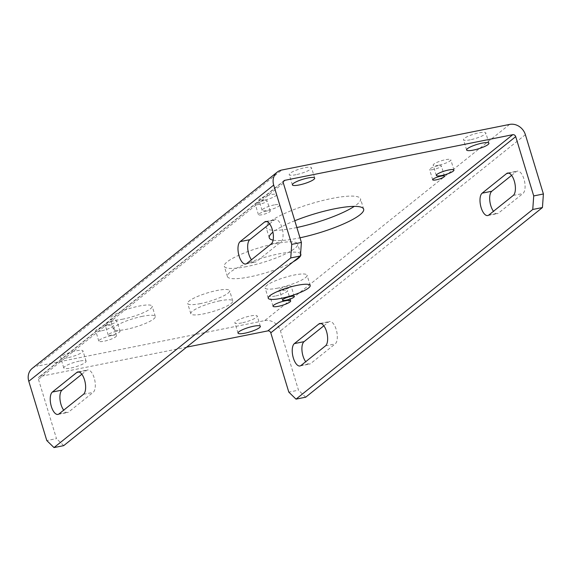 <?xml version="1.0" encoding="UTF-8"?>
<svg xmlns="http://www.w3.org/2000/svg" width="572" height="572" viewBox="0 0 572 572"><rect width="100%" height="100%" fill="white"/><g stroke="black" fill="none" stroke-linecap="round" stroke-linejoin="round"><path stroke-width="0.43" stroke-dasharray="2.86 2.15" d="M296.861 227.52A49.321 9.745 -16.9 0 1 294.966 227.913A49.321 9.745 -16.9 0 1 266.144 227.534A49.321 9.745 -16.9 0 1 331.703 198.484A49.321 9.745 -16.9 0 1 360.524 198.863A49.321 9.745 -16.9 0 1 354.275 206.37M294.802 220.742A49.321 9.745 163.1 0 0 272.944 232.16M273.109 240.147A49.321 9.745 163.1 0 0 298.091 238.195A49.321 9.745 163.1 0 0 299.985 237.802M246.704 266.573A38.36 7.579 -16.9 0 1 224.288 266.28A38.36 7.579 -16.9 0 1 275.275 243.686A38.36 7.579 -16.9 0 1 297.697 243.979A38.36 7.579 -16.9 0 1 246.704 266.573M300.586 253.796A38.36 7.579 163.1 0 0 278.4 253.968A38.36 7.579 163.1 0 0 227.413 276.562A38.36 7.579 163.1 0 0 249.828 276.855A38.36 7.579 163.1 0 0 293.171 261.804M123.037 319.112A21.922 4.333 -16.9 0 1 110.232 318.94A21.922 4.333 -16.9 0 1 139.368 306.027A21.922 4.333 -16.9 0 1 152.173 306.199A21.922 4.333 -16.9 0 1 123.037 319.112M142.492 316.309A21.922 4.333 163.1 0 0 113.356 329.222A21.922 4.333 163.1 0 0 126.162 329.386A21.922 4.333 163.1 0 0 155.298 316.473A21.922 4.333 163.1 0 0 142.492 316.309M277.928 288.102A21.922 4.333 -16.9 0 1 265.115 287.93A21.922 4.333 -16.9 0 1 294.251 275.025A21.922 4.333 -16.9 0 1 307.064 275.189A21.922 4.333 -16.9 0 1 277.928 288.102M200.479 303.603A21.922 4.333 -16.9 0 1 187.673 303.439A21.922 4.333 -16.9 0 1 216.809 290.526A21.922 4.333 -16.9 0 1 229.622 290.69A21.922 4.333 -16.9 0 1 200.479 303.603M219.934 300.808A21.922 4.333 163.1 0 0 190.798 313.721A21.922 4.333 163.1 0 0 203.603 313.885A21.922 4.333 163.1 0 0 232.74 300.972A21.922 4.333 163.1 0 0 219.934 300.808M258.916 204.44A6.185 1.223 -16.9 0 1 255.305 204.39A6.185 1.223 -16.9 0 1 263.52 200.751A6.185 1.223 -16.9 0 1 267.131 200.801A6.185 1.223 -16.9 0 1 258.916 204.44M266.645 211.032A6.185 1.223 163.1 0 0 258.43 214.672A6.185 1.223 163.1 0 0 262.04 214.722A6.185 1.223 163.1 0 0 270.256 211.082A6.185 1.223 163.1 0 0 266.645 211.032M108.709 324.774A6.185 1.223 -16.9 0 1 105.091 324.724A6.185 1.223 -16.9 0 1 113.313 321.085A6.185 1.223 -16.9 0 1 116.924 321.135A6.185 1.223 -16.9 0 1 108.709 324.774M116.431 331.367A6.185 1.223 163.1 0 0 108.215 335.006A6.185 1.223 163.1 0 0 111.826 335.056A6.185 1.223 163.1 0 0 120.049 331.41A6.185 1.223 163.1 0 0 116.431 331.367M433.161 169.555A6.185 1.223 -16.9 0 1 429.551 169.512A6.185 1.223 -16.9 0 1 437.766 165.866A6.185 1.223 -16.9 0 1 441.384 165.916A6.185 1.223 -16.9 0 1 433.161 169.555M282.954 289.89A6.185 1.223 -16.9 0 1 279.336 289.847A6.185 1.223 -16.9 0 1 287.559 286.2A6.185 1.223 -16.9 0 1 291.169 286.25A6.185 1.223 -16.9 0 1 282.954 289.89M101.051 330.909A9.209 1.823 -16.9 0 1 95.667 330.838A9.209 1.823 -16.9 0 1 107.908 325.418A9.209 1.823 -16.9 0 1 113.285 325.482A9.209 1.823 -16.9 0 1 101.051 330.909M111.032 335.692A9.209 1.823 163.1 0 0 98.792 341.119A9.209 1.823 163.1 0 0 104.168 341.191A9.209 1.823 163.1 0 0 116.409 335.764A9.209 1.823 163.1 0 0 111.032 335.692M264.321 200.114A9.209 1.823 -16.9 0 1 258.944 200.043A9.209 1.823 -16.9 0 1 271.178 194.616A9.209 1.823 -16.9 0 1 276.562 194.687A9.209 1.823 -16.9 0 1 264.321 200.114M274.303 204.898A9.209 1.823 163.1 0 0 262.062 210.317A9.209 1.823 163.1 0 0 267.446 210.389A9.209 1.823 163.1 0 0 279.687 204.969A9.209 1.823 163.1 0 0 274.303 204.898M438.567 165.229A9.209 1.823 -16.9 0 1 433.19 165.158A9.209 1.823 -16.9 0 1 445.424 159.731A9.209 1.823 -16.9 0 1 450.808 159.802A9.209 1.823 -16.9 0 1 438.567 165.229M275.296 296.024A9.209 1.823 -16.9 0 1 269.912 295.953A9.209 1.823 -16.9 0 1 282.153 290.533A9.209 1.823 -16.9 0 1 287.53 290.605A9.209 1.823 -16.9 0 1 275.296 296.024M67.482 357.8A11.662 2.302 -16.9 0 1 60.661 357.714A11.662 2.302 -16.9 0 1 76.162 350.843A11.662 2.302 -16.9 0 1 82.983 350.929A11.662 2.302 -16.9 0 1 67.482 357.8M79.286 361.125A11.662 2.302 163.1 0 0 63.785 367.989A11.662 2.302 163.1 0 0 70.599 368.082A11.662 2.302 163.1 0 0 86.1 361.211A11.662 2.302 163.1 0 0 79.286 361.125M296.06 174.682A11.662 2.302 -16.9 0 1 289.246 174.596A11.662 2.302 -16.9 0 1 304.747 167.725A11.662 2.302 -16.9 0 1 311.561 167.818A11.662 2.302 -16.9 0 1 296.06 174.682M470.306 139.804A11.662 2.302 -16.9 0 1 463.492 139.711A11.662 2.302 -16.9 0 1 478.993 132.84A11.662 2.302 -16.9 0 1 485.807 132.933A11.662 2.302 -16.9 0 1 470.306 139.804M241.727 322.915A11.662 2.302 -16.9 0 1 234.913 322.83A11.662 2.302 -16.9 0 1 250.414 315.958A11.662 2.302 -16.9 0 1 257.228 316.051A11.662 2.302 -16.9 0 1 241.727 322.915M186.644 347.147L39.99 376.505L283.455 181.467M509.609 124.417L264.7 320.613L36.865 366.223L281.774 170.027M264.7 320.613A13.506 11.869 -128.7 0 1 280.473 330.888L298.491 390.183L288.81 392.12M511.604 175.389L516.302 171.621A11.662 5.062 78.7 0 1 517.338 171.128A11.662 5.062 78.7 0 1 524.309 180.309A11.662 5.062 78.7 0 1 522.951 193.5L498.462 213.12A11.662 5.062 78.7 0 1 497.425 213.613A11.662 5.062 78.7 0 1 493.479 211.297M323.838 325.804L328.535 322.043A11.662 5.062 78.7 0 1 329.572 321.543A11.662 5.062 78.7 0 1 336.543 330.73A11.662 5.062 78.7 0 1 335.185 343.915L310.696 363.535A11.662 5.062 78.7 0 1 309.659 364.035A11.662 5.062 78.7 0 1 305.713 361.711M305.691 397.197L298.491 390.183M283.376 183.14L38.467 379.336A2.545 2.238 -128.7 0 1 39.99 376.505M32.268 368.354A13.506 11.869 -128.7 0 1 36.865 366.223M38.467 379.336L56.478 438.631L46.797 440.569M269.598 223.838L274.295 220.07A11.662 5.062 78.7 0 1 275.332 219.577A11.662 5.062 78.7 0 1 282.303 228.757A11.662 5.062 78.7 0 1 280.938 241.949L256.449 261.568A11.662 5.062 78.7 0 1 255.419 262.062A11.662 5.062 78.7 0 1 251.465 259.745M81.832 374.252L86.529 370.492A11.662 5.062 78.7 0 1 87.566 369.991A11.662 5.062 78.7 0 1 94.537 379.179A11.662 5.062 78.7 0 1 93.179 392.363L68.683 411.983A11.662 5.062 78.7 0 1 67.653 412.483A11.662 5.062 78.7 0 1 63.699 410.16M63.685 445.645L56.478 438.631M525.382 134.692L280.473 330.888M79.029 371.993L86.529 370.492M83.498 394.301L93.179 392.363M59.002 413.921L68.683 411.983M301.015 365.472L310.696 363.535M325.504 345.853L335.185 343.915M321.035 323.545L328.535 322.043M246.768 263.506L256.449 261.568M271.264 243.887L280.938 241.949M266.795 221.571L274.295 220.07M513.27 195.438L522.951 193.5M508.801 173.123L516.302 171.621M488.781 215.058L498.462 213.12M269.269 237.816L266.144 227.534M227.413 276.562L224.288 266.28M113.356 329.222L110.232 318.94M268.239 298.212L265.115 287.93M190.798 313.721L187.673 303.439M258.43 214.672L255.305 204.39M108.215 335.006L105.091 324.724M432.675 179.787L429.551 169.512M282.461 300.121L279.336 289.847M98.792 341.119L95.667 330.838M262.062 210.317L258.944 200.043M436.314 175.44L433.19 165.158M273.037 306.234L269.912 295.953M63.785 367.989L60.661 357.714M292.371 184.878L289.246 174.596M466.616 149.993L463.492 139.711M238.031 333.111L234.913 322.83M284.034 180.709L39.125 376.905M77.885 371.929L87.566 369.991M57.972 414.421L67.653 412.483M299.978 365.973L309.659 364.035M319.891 323.48L329.572 321.543M245.738 263.999L255.419 262.062M265.651 221.514L275.332 219.577M507.657 173.066L517.338 171.128M487.744 215.551L497.425 213.613M260.353 326.326L257.228 316.051M488.931 143.215L485.807 132.933M314.686 178.092L311.561 167.818M86.1 361.211L82.983 350.929M290.655 300.879L287.53 290.605M453.932 170.084L450.808 159.802M279.687 204.969L276.562 194.687M116.409 335.764L113.285 325.482M294.294 296.532L291.169 286.25M444.501 176.197L441.384 165.916M120.049 331.41L116.924 321.135M270.256 211.082L267.131 200.801M232.74 300.972L229.622 290.69M310.188 285.471L307.064 275.189M155.298 316.473L152.173 306.199M300.822 254.261L297.697 243.979M363.649 209.137L360.524 198.863"/><path stroke-width="0.86" d="M299.985 237.802A49.321 9.745 163.1 0 0 363.649 209.137A49.321 9.745 163.1 0 0 334.827 208.766A49.321 9.745 163.1 0 0 294.802 220.742M272.944 232.16A49.321 9.745 163.1 0 0 269.269 237.816A49.321 9.745 163.1 0 0 273.109 240.147M297.376 285.299A21.922 4.333 163.1 0 0 268.239 298.212A21.922 4.333 163.1 0 0 281.045 298.384A21.922 4.333 163.1 0 0 310.188 285.471A21.922 4.333 163.1 0 0 297.376 285.299M440.89 176.147A6.185 1.223 163.1 0 0 432.675 179.787A6.185 1.223 163.1 0 0 436.286 179.837A6.185 1.223 163.1 0 0 444.501 176.197A6.185 1.223 163.1 0 0 440.89 176.147M290.683 296.482A6.185 1.223 163.1 0 0 282.461 300.121A6.185 1.223 163.1 0 0 286.079 300.171A6.185 1.223 163.1 0 0 294.294 296.532A6.185 1.223 163.1 0 0 290.683 296.482M448.548 170.013A9.209 1.823 163.1 0 0 436.314 175.44A9.209 1.823 163.1 0 0 441.691 175.511A9.209 1.823 163.1 0 0 453.932 170.084A9.209 1.823 163.1 0 0 448.548 170.013M285.278 300.815A9.209 1.823 163.1 0 0 273.037 306.234A9.209 1.823 163.1 0 0 278.421 306.306A9.209 1.823 163.1 0 0 290.655 300.879A9.209 1.823 163.1 0 0 285.278 300.815M307.872 178.006A11.662 2.302 163.1 0 0 292.371 184.878A11.662 2.302 163.1 0 0 299.185 184.963A11.662 2.302 163.1 0 0 314.686 178.092A11.662 2.302 163.1 0 0 307.872 178.006M482.117 143.122A11.662 2.302 163.1 0 0 466.616 149.993A11.662 2.302 163.1 0 0 473.43 150.078A11.662 2.302 163.1 0 0 488.931 143.215A11.662 2.302 163.1 0 0 482.117 143.122M253.532 326.24A11.662 2.302 163.1 0 0 238.031 333.111A11.662 2.302 163.1 0 0 244.852 333.197A11.662 2.302 163.1 0 0 260.353 326.326A11.662 2.302 163.1 0 0 253.532 326.24M293.171 261.804A38.36 7.579 163.1 0 0 300.822 254.261A38.36 7.579 163.1 0 0 300.586 253.796M283.455 181.467L284.899 180.309L512.734 134.699L267.825 330.895L186.644 347.147M354.275 206.37A49.321 9.745 -16.9 0 1 296.861 227.52M277.177 172.158L32.268 368.354A13.506 11.869 -128.7 0 0 28.786 381.281L46.797 440.569L54.004 447.583L290.755 257.929L291.713 244.38L273.695 185.085A13.506 11.869 51.3 0 1 277.177 172.158A13.506 11.869 51.3 0 1 281.774 170.027L509.609 124.417A13.506 11.869 51.3 0 1 525.382 134.692L543.4 193.987L542.442 207.543L305.691 397.197L296.017 399.134L532.761 209.481L533.719 195.924L543.4 193.987M267.825 330.895A2.545 2.238 -128.7 0 1 270.792 332.825L515.708 136.636A2.545 2.238 51.3 0 0 512.734 134.699M515.708 136.636L533.719 195.924M296.017 399.134L288.81 392.12L270.792 332.825M493.479 211.297A11.662 5.062 78.7 0 1 489.746 200.207A11.662 5.062 78.7 0 1 491.813 191.241L511.604 175.389M305.713 361.711A11.662 5.062 78.7 0 1 301.98 350.629A11.662 5.062 78.7 0 1 304.047 341.663L323.838 325.804M513.27 195.438A11.662 5.062 -101.3 0 0 514.628 182.246A11.662 5.062 -101.3 0 0 507.657 173.066A11.662 5.062 -101.3 0 0 506.62 173.559L482.132 193.179A11.662 5.062 -101.3 0 0 480.773 206.37A11.662 5.062 -101.3 0 0 487.744 215.551A11.662 5.062 -101.3 0 0 488.781 215.058L513.27 195.438M294.365 343.6A11.662 5.062 -101.3 0 0 293.007 356.785A11.662 5.062 -101.3 0 0 299.978 365.973A11.662 5.062 -101.3 0 0 301.015 365.472L325.504 345.853A11.662 5.062 -101.3 0 0 326.862 332.668A11.662 5.062 -101.3 0 0 319.891 323.48A11.662 5.062 -101.3 0 0 318.861 323.981L294.365 343.6L304.047 341.663M542.442 207.543L532.761 209.481M284.899 180.309A2.545 2.238 51.3 0 0 283.376 183.14L301.394 242.435L300.436 255.991L290.755 257.929M291.713 244.38L301.394 242.435M240.126 241.627L264.614 222.007A11.662 5.062 78.7 0 1 265.651 221.514A11.662 5.062 78.7 0 1 272.622 230.695A11.662 5.062 78.7 0 1 271.264 243.887L246.768 263.506A11.662 5.062 78.7 0 1 245.738 263.999A11.662 5.062 78.7 0 1 238.76 254.819A11.662 5.062 78.7 0 1 240.126 241.627L249.807 239.689L269.598 223.838M83.498 394.301L59.002 413.921A11.662 5.062 78.7 0 1 57.972 414.421A11.662 5.062 78.7 0 1 51.001 405.233A11.662 5.062 78.7 0 1 52.359 392.049L76.848 372.429A11.662 5.062 78.7 0 1 77.885 371.929A11.662 5.062 78.7 0 1 84.856 381.116A11.662 5.062 78.7 0 1 83.498 394.301M251.465 259.745A11.662 5.062 78.7 0 1 247.74 248.656A11.662 5.062 78.7 0 1 249.807 239.689M63.699 410.16A11.662 5.062 78.7 0 1 59.974 399.077A11.662 5.062 78.7 0 1 62.041 390.111L81.832 374.252M54.004 447.583L63.685 445.645L300.436 255.991M28.786 381.281L273.695 185.085M76.848 372.429L79.029 371.993M52.359 392.049L62.041 390.111M318.861 323.981L321.035 323.545M264.614 222.007L266.795 221.571M506.62 173.559L508.801 173.123M482.132 193.179L491.813 191.241"/></g></svg>
